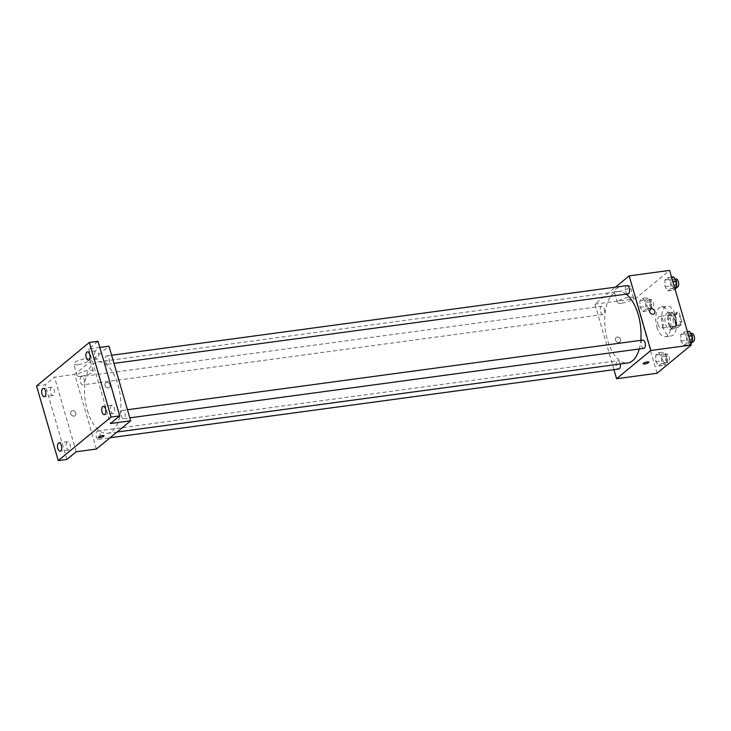 <?xml version="1.0" encoding="UTF-8"?>
<svg xmlns="http://www.w3.org/2000/svg" width="731" height="731" viewBox="0 0 731 731"><rect width="100%" height="100%" fill="white"/><g stroke="black" fill="none" stroke-linecap="round" stroke-linejoin="round"><path stroke-width="0.55" stroke-dasharray="3.65 2.74" d="M657.946 324.281A5.857 2.878 -97.7 0 0 661.226 328.027A5.857 2.878 -97.7 0 0 663.291 321.832A5.857 2.878 -97.7 0 0 659.654 316.413A5.857 2.878 -97.7 0 0 657.946 324.281M675.28 321.932A5.857 2.878 -97.7 0 0 678.56 325.679A5.857 2.878 -97.7 0 0 680.625 319.493A5.857 2.878 -97.7 0 0 676.997 314.074A5.857 2.878 -97.7 0 0 675.28 321.932M674.137 315.171L677.801 312.146A7.95 3.902 -97.7 0 1 679.474 313.535L681.795 321.512A7.95 3.902 -97.7 0 1 681.42 324.582L677.756 327.607A7.95 3.902 -97.7 0 1 676.084 326.218L673.763 318.241A7.95 3.902 -97.7 0 1 674.137 315.171L668.362 315.947L672.027 312.932L677.801 312.146M681.42 324.582L675.636 325.368L671.972 328.383L677.756 327.607M676.084 326.218L670.3 326.995L667.988 319.018L673.763 318.241M670.3 326.995A7.95 3.902 -97.7 0 0 671.972 328.383M675.636 325.368A7.95 3.902 -97.7 0 0 676.011 322.289L681.795 321.512M672.027 312.932A7.95 3.902 -97.7 0 1 673.699 314.312L676.011 322.289M668.362 315.947A7.95 3.902 -97.7 0 0 667.988 319.018M674.256 328.429A8.37 4.112 82.3 0 1 673.123 328.95A8.37 4.112 82.3 0 1 667.924 321.211A8.37 4.112 82.3 0 1 670.875 312.365A8.37 4.112 82.3 0 1 675.864 318.89A8.37 4.112 82.3 0 1 674.256 328.429M671.369 328.822A8.37 4.112 -97.7 0 0 672.968 319.283A8.37 4.112 -97.7 0 0 667.988 312.758A8.37 4.112 -97.7 0 0 665.539 323.988A8.37 4.112 -97.7 0 0 670.226 329.343A8.37 4.112 -97.7 0 0 671.369 328.822M673.699 314.312L679.474 313.535M662.688 326.346A15.059 7.392 -97.7 0 0 671.131 335.977A15.059 7.392 -97.7 0 0 676.44 320.059A15.059 7.392 -97.7 0 0 667.092 306.115A15.059 7.392 -97.7 0 0 662.688 326.346M656.904 327.123A15.059 7.392 -97.7 0 0 665.347 336.753A15.059 7.392 -97.7 0 0 670.656 320.836A15.059 7.392 -97.7 0 0 661.308 306.901A15.059 7.392 -97.7 0 0 656.904 327.123M686.628 336.379L686.765 343.013L683.887 345.388L680.863 341.13L680.725 334.506L683.604 332.13L686.628 336.379L686.765 343.013L683.887 345.388L680.863 341.13L680.725 334.506L683.604 332.13L686.628 336.379L688.703 336.096M670.802 281.901L670.939 288.535L668.061 290.911L665.036 286.662L664.899 280.028L667.778 277.652L670.802 281.901L670.939 288.535L668.061 290.911L665.036 286.662L664.899 280.028L667.778 277.652L670.802 281.901L672.876 281.627M657.041 373.258L635.367 298.641L669.614 270.397M661.628 356.993L661.765 363.627L658.878 366.003L655.853 361.754L655.716 355.12L658.604 352.744L661.628 356.993L661.765 363.627L658.878 366.003L655.853 361.754L655.716 355.12L658.604 352.744L661.628 356.993L667.403 356.216L667.54 362.841L664.662 365.226L661.637 360.968L661.5 354.343L664.378 351.958L667.403 356.216M645.802 302.524L645.939 309.149L643.052 311.534L640.027 307.276L639.89 300.651L642.777 298.266L645.802 302.524L645.939 309.149L643.052 311.534L640.027 307.276L639.89 300.651L642.777 298.266L645.802 302.524L651.577 301.739L651.714 308.372L648.836 310.748L645.811 306.499L645.674 299.865L648.552 297.49L651.577 301.739M626.175 294.145A36.02 17.681 -97.7 0 0 618.042 291.605A36.02 17.681 -97.7 0 0 607.516 339.961A36.02 17.681 -97.7 0 0 627.691 362.987M639.241 348.998A36.02 17.681 -97.7 0 0 640.776 340.344M613.949 369.648L594.906 304.105L615.475 287.155M626.896 285.602A4.185 2.056 -97.7 0 0 625.681 291.221A4.185 2.056 -97.7 0 0 628.02 293.899M642.723 340.079A4.185 2.056 -97.7 0 0 641.498 345.699A4.185 2.056 -97.7 0 0 643.847 348.367M620.217 364.001A4.185 2.056 -97.7 0 0 617.722 360.694A4.185 2.056 -97.7 0 0 616.498 366.313A4.185 2.056 -97.7 0 0 618.837 368.991M604.235 308.902A4.185 2.056 82.3 0 1 603.02 314.513A4.185 2.056 82.3 0 1 600.416 310.648A4.185 2.056 82.3 0 1 601.896 306.225A4.185 2.056 82.3 0 1 604.235 308.902M594.906 304.105L635.367 298.641M618.563 291.568A8.397 2.129 163.8 0 0 626.659 289.238A8.397 2.129 163.8 0 0 630.204 286.278A8.397 2.129 163.8 0 0 621.551 286.57A8.397 2.129 163.8 0 0 614.086 290.965A8.397 2.129 163.8 0 0 618.563 291.568M615.493 340.098A2.933 2.44 50.5 0 0 619.888 342.017A2.933 2.44 50.5 0 0 619.906 338.206A2.933 2.44 50.5 0 0 616.16 337.503A2.933 2.44 50.5 0 0 615.493 340.098A2.933 2.44 50.5 0 0 619.888 342.017A2.933 2.44 50.5 0 0 619.906 338.206A2.933 2.44 50.5 0 0 616.16 337.494A2.933 2.44 50.5 0 0 615.493 340.098M654.144 313.773L654.144 313.773A2.933 2.44 -129.5 0 1 650.398 313.069A2.933 2.44 -129.5 0 1 650.416 309.259L650.416 309.259M621.926 303.137A8.397 2.129 163.8 0 0 630.021 300.797A8.397 2.129 163.8 0 0 633.567 297.846A8.397 2.129 163.8 0 0 624.914 298.138A8.397 2.129 163.8 0 0 617.448 302.524A8.397 2.129 163.8 0 0 621.926 303.137M643.179 363.764L643.179 363.764A2.933 0.74 -16.2 0 1 645.784 362.229A2.933 0.74 -16.2 0 1 648.799 362.128L648.808 362.128M87.336 410.274A36.02 17.681 -97.7 0 0 107.521 433.309A36.02 17.681 -97.7 0 0 120.213 395.252A36.02 17.681 -97.7 0 0 97.872 361.927A36.02 17.681 -97.7 0 0 87.336 410.274M84.065 379.215A4.185 2.056 82.3 0 1 82.841 384.835A4.185 2.056 82.3 0 1 80.246 380.961A4.185 2.056 82.3 0 1 81.717 376.538A4.185 2.056 82.3 0 1 84.065 379.215M121.328 416.012A4.185 2.056 -97.7 0 0 123.667 418.689A4.185 2.056 -97.7 0 0 125.147 414.267A4.185 2.056 -97.7 0 0 122.543 410.402A4.185 2.056 -97.7 0 0 121.328 416.012M96.318 436.635A4.185 2.056 -97.7 0 0 98.667 439.304A4.185 2.056 -97.7 0 0 100.138 434.89A4.185 2.056 -97.7 0 0 97.543 431.016A4.185 2.056 -97.7 0 0 96.318 436.635M105.502 361.543A4.185 2.056 -97.7 0 0 107.841 364.221A4.185 2.056 -97.7 0 0 109.321 359.798A4.185 2.056 -97.7 0 0 106.726 355.924A4.185 2.056 -97.7 0 0 105.502 361.543M96.401 449.044L74.726 374.427L108.983 346.183M36.55 385.986L45.221 384.808L54.496 377.159L74.726 374.427M99.818 347.426L88.753 348.915L98.027 341.267M78.162 364.623A8.397 2.129 163.8 0 0 86.258 362.284A8.397 2.129 163.8 0 0 89.803 359.332A8.397 2.129 163.8 0 0 81.141 359.625A8.397 2.129 163.8 0 0 73.676 364.02A8.397 2.129 163.8 0 0 78.162 364.623M88.753 348.915L110.427 423.541M110.07 384.817A2.933 2.44 -129.5 0 1 109.403 387.412A2.933 2.44 -129.5 0 1 105.657 386.708A2.933 2.44 -129.5 0 1 105.675 382.898A2.933 2.44 -129.5 0 1 110.07 384.817A2.933 2.44 -129.5 0 1 109.403 387.412A2.933 2.44 -129.5 0 1 105.657 386.708A2.933 2.44 -129.5 0 1 105.675 382.898A2.933 2.44 -129.5 0 1 110.07 384.817M76.179 451.785L54.496 377.159M70.752 413.737A2.933 2.44 50.5 0 0 75.147 415.656A2.933 2.44 50.5 0 0 75.165 411.845A2.933 2.44 50.5 0 0 71.419 411.142A2.933 2.44 50.5 0 0 70.752 413.737A2.933 2.44 50.5 0 0 75.147 415.656A2.933 2.44 50.5 0 0 75.165 411.845A2.933 2.44 50.5 0 0 71.419 411.133A2.933 2.44 50.5 0 0 70.761 413.737M81.516 376.191A8.397 2.129 163.8 0 0 89.611 373.852A8.397 2.129 163.8 0 0 93.157 370.9A8.397 2.129 163.8 0 0 84.504 371.193A8.397 2.129 163.8 0 0 77.038 375.579A8.397 2.129 163.8 0 0 81.516 376.191M98.438 437.403L98.438 437.403A2.933 0.74 -16.2 0 1 101.042 435.868A2.933 0.74 -16.2 0 1 104.067 435.767L104.067 435.767M111.368 405.458A4.185 2.056 -97.7 0 0 110.564 410.228A4.185 2.056 -97.7 0 0 113.058 413.49A4.185 2.056 -97.7 0 0 114.529 409.068A4.185 2.056 -97.7 0 0 111.934 405.202A4.185 2.056 -97.7 0 0 111.368 405.458M95.542 350.99A4.185 2.056 -97.7 0 0 94.738 355.759A4.185 2.056 -97.7 0 0 97.232 359.022A4.185 2.056 -97.7 0 0 98.712 354.599A4.185 2.056 -97.7 0 0 96.108 350.725A4.185 2.056 -97.7 0 0 95.542 350.99M67.124 441.944A4.185 2.056 -97.7 0 0 66.32 446.714A4.185 2.056 -97.7 0 0 68.815 449.976A4.185 2.056 -97.7 0 0 70.286 445.554A4.185 2.056 -97.7 0 0 67.691 441.679A4.185 2.056 -97.7 0 0 67.124 441.944M51.298 387.467A4.185 2.056 -97.7 0 0 50.494 392.236A4.185 2.056 -97.7 0 0 52.988 395.498A4.185 2.056 -97.7 0 0 54.459 391.076A4.185 2.056 -97.7 0 0 51.864 387.211A4.185 2.056 -97.7 0 0 51.298 387.467M66.896 459.433L45.221 384.808M646.908 305.595A4.185 2.056 -97.7 0 0 649.256 308.263A4.185 2.056 -97.7 0 0 650.727 303.84A4.185 2.056 -97.7 0 0 648.132 299.975A4.185 2.056 -97.7 0 0 646.908 305.595M645.939 309.149L651.714 308.372M643.052 311.534L648.836 310.748M640.027 307.276L645.811 306.499M639.89 300.651L645.674 299.865M642.777 298.266L648.552 297.49M649.795 305.202A4.185 2.056 -97.7 0 0 652.143 307.879A4.185 2.056 -97.7 0 0 653.615 303.456A4.185 2.056 -97.7 0 0 651.019 299.582A4.185 2.056 -97.7 0 0 649.795 305.202M675.06 289.129L673.836 290.134L670.811 285.876L670.674 279.251L673.562 276.875M671.917 284.971A4.185 2.056 -97.7 0 0 674.256 287.649A4.185 2.056 -97.7 0 0 675.736 283.226A4.185 2.056 -97.7 0 0 673.141 279.352A4.185 2.056 -97.7 0 0 671.917 284.971M670.939 288.535L674.74 288.023M668.061 290.911L673.836 290.134M665.036 286.662L670.811 285.876M664.899 280.028L670.674 279.251M667.778 277.652L671.579 277.14M676.029 278.968A4.185 2.056 -97.7 0 0 674.804 284.578A4.185 2.056 -97.7 0 0 677.153 287.256M662.734 360.063A4.185 2.056 -97.7 0 0 665.082 362.74A4.185 2.056 -97.7 0 0 666.553 358.318A4.185 2.056 -97.7 0 0 663.958 354.444A4.185 2.056 -97.7 0 0 662.734 360.063M661.765 363.627L667.54 362.841M658.878 366.003L664.662 365.226M655.853 361.754L661.637 360.968M655.716 355.12L661.5 354.343M658.604 352.744L664.378 351.958M665.621 359.67A4.185 2.056 -97.7 0 0 667.97 362.348A4.185 2.056 -97.7 0 0 669.441 357.925A4.185 2.056 -97.7 0 0 666.846 354.051A4.185 2.056 -97.7 0 0 665.621 359.67M690.886 343.597L689.662 344.603L686.637 340.354L686.5 333.72L689.388 331.344M687.743 339.449A4.185 2.056 -97.7 0 0 690.082 342.117A4.185 2.056 -97.7 0 0 691.563 337.704A4.185 2.056 -97.7 0 0 688.967 333.829A4.185 2.056 -97.7 0 0 687.743 339.449M686.765 343.013L690.567 342.492M683.887 345.388L689.662 344.603M680.863 341.13L686.637 340.354M680.725 334.506L686.5 333.72M683.604 332.13L687.405 331.609M691.855 333.437A4.185 2.056 -97.7 0 0 690.631 339.056A4.185 2.056 -97.7 0 0 692.979 341.733M676.997 314.074L659.654 316.413M678.56 325.679L661.226 328.027M670.226 329.343L673.123 328.95M667.988 312.758L670.875 312.365M665.347 336.753L671.131 335.977M661.308 306.901L667.092 306.115M633.567 297.846L630.204 286.278M617.448 302.524L614.086 290.965M107.521 433.309L117.061 432.021M97.872 361.927L618.042 291.605M601.896 306.225L81.717 376.538M603.02 314.513L82.841 384.835M123.667 418.689L129.807 417.858M122.543 410.402L127.441 409.735M98.667 439.304L110.089 437.759M97.543 431.016L617.722 360.694M107.841 364.221L113.981 363.389M106.726 355.924L111.615 355.266M93.157 370.9L89.803 359.332M77.038 375.579L73.676 364.02M111.934 405.202L103.272 406.372M113.058 413.49L104.387 414.669M67.691 441.679L59.019 442.849M68.815 449.976L60.143 451.146M51.864 387.211L43.202 388.38M52.988 395.498L44.317 396.677M96.108 350.725L87.446 351.903M97.232 359.022L88.561 360.191M649.256 308.263L652.143 307.879M648.132 299.975L651.019 299.582M674.256 287.649L676.714 287.32M673.141 279.352L675.133 279.087M665.082 362.74L667.97 362.348M663.958 354.444L666.846 354.051M690.082 342.117L692.54 341.788M688.967 333.829L690.959 333.555"/><path stroke-width="1.1" d="M615.475 287.155L629.163 275.87L669.614 270.397L691.298 345.014L657.041 373.258L616.58 378.731L613.949 369.648M629.163 275.87L650.837 350.487L691.298 345.014M650.837 350.487L616.58 378.731M648.799 362.128A2.933 0.74 -16.2 0 1 647.565 363.161A2.933 0.74 -16.2 0 1 644.742 363.974A2.933 0.74 -16.2 0 1 643.179 363.764A2.933 0.74 -16.2 0 1 645.784 362.238A2.933 0.74 -16.2 0 1 648.808 362.128A2.933 0.74 -16.2 0 1 647.565 363.161A2.933 0.74 -16.2 0 1 644.742 363.974A2.933 0.74 -16.2 0 1 643.179 363.764M117.061 432.021L627.691 362.987A36.02 17.681 -97.7 0 0 639.241 348.998M640.776 340.344A36.02 17.681 -97.7 0 0 626.175 294.145M113.981 363.389L628.02 293.899A4.185 2.056 -97.7 0 0 629.501 289.476A4.185 2.056 -97.7 0 0 626.896 285.602L111.615 355.266M129.807 417.858L643.847 348.367A4.185 2.056 -97.7 0 0 645.318 343.954A4.185 2.056 -97.7 0 0 642.723 340.079L127.441 409.735M110.089 437.759L618.837 368.991A4.185 2.056 -97.7 0 0 620.217 364.001M650.416 309.259A2.933 2.44 -129.5 0 1 654.802 311.178A2.933 2.44 -129.5 0 1 654.144 313.773A2.933 2.44 -129.5 0 1 650.398 313.069A2.933 2.44 -129.5 0 1 650.416 309.259A2.933 2.44 -129.5 0 1 654.812 311.178A2.933 2.44 -129.5 0 1 654.144 313.773M130.657 420.8L96.401 449.044L76.179 451.785L66.896 459.433L58.233 460.603L36.55 385.986L89.356 342.446L98.027 341.267L119.71 415.893L110.427 423.541L130.657 420.8L108.983 346.183L99.818 347.426M89.356 342.446L111.039 417.063L119.71 415.893M111.039 417.063L58.233 460.603M104.067 435.767A2.933 0.74 -16.2 0 1 102.824 436.8A2.933 0.74 -16.2 0 1 100.001 437.613A2.933 0.74 -16.2 0 1 98.438 437.403A2.933 0.74 -16.2 0 1 101.042 435.877A2.933 0.74 -16.2 0 1 104.067 435.767A2.933 0.74 -16.2 0 1 102.824 436.8A2.933 0.74 -16.2 0 1 100.001 437.613A2.933 0.74 -16.2 0 1 98.438 437.403M89.136 359.935A4.185 2.056 82.3 0 1 88.561 360.191A4.185 2.056 82.3 0 1 86.075 356.929A4.185 2.056 82.3 0 1 86.87 352.159A4.185 2.056 82.3 0 1 87.446 351.903A4.185 2.056 82.3 0 1 89.931 355.165A4.185 2.056 82.3 0 1 89.136 359.935M44.883 396.412A4.185 2.056 82.3 0 1 44.317 396.677A4.185 2.056 82.3 0 1 41.831 393.406A4.185 2.056 82.3 0 1 42.626 388.636A4.185 2.056 82.3 0 1 43.202 388.38A4.185 2.056 82.3 0 1 45.688 391.642A4.185 2.056 82.3 0 1 44.883 396.412M60.71 450.89A4.185 2.056 82.3 0 1 60.143 451.146A4.185 2.056 82.3 0 1 57.658 447.884A4.185 2.056 82.3 0 1 58.453 443.114A4.185 2.056 82.3 0 1 59.019 442.849A4.185 2.056 82.3 0 1 61.514 446.12A4.185 2.056 82.3 0 1 60.71 450.89M104.953 414.404A4.185 2.056 82.3 0 1 104.387 414.669A4.185 2.056 82.3 0 1 101.901 411.398A4.185 2.056 82.3 0 1 102.696 406.628A4.185 2.056 82.3 0 1 103.272 406.372A4.185 2.056 82.3 0 1 105.757 409.634A4.185 2.056 82.3 0 1 104.953 414.404M671.579 277.14L673.562 276.875L676.586 281.124L676.723 287.758L675.06 289.129M672.876 281.627L676.586 281.124M674.74 288.023L676.723 287.758M676.714 287.32L677.153 287.256A4.185 2.056 -97.7 0 0 678.624 282.833A4.185 2.056 -97.7 0 0 676.029 278.968L675.133 279.087M687.405 331.609L689.388 331.344L692.412 335.593L692.549 342.227L690.886 343.597M688.703 336.096L692.412 335.593M690.567 342.492L692.549 342.227M692.54 341.788L692.979 341.733A4.185 2.056 -97.7 0 0 694.45 337.311A4.185 2.056 -97.7 0 0 691.855 333.437L690.959 333.555"/></g></svg>
